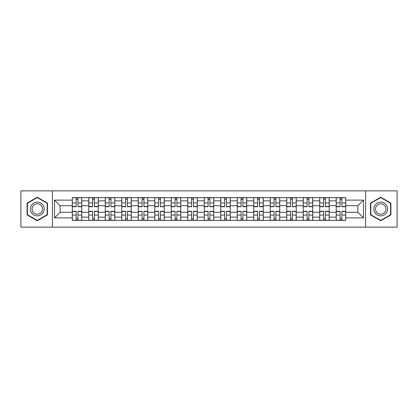 <?xml version="1.0" encoding="UTF-8"?>
<svg xmlns="http://www.w3.org/2000/svg" width="418" height="418" viewBox="0 0 418 418"><rect width="100%" height="100%" fill="white"/><g stroke="black" fill="none" stroke-linecap="round" stroke-linejoin="round"><path stroke-width="0.63" d="M365.593 227.131L397.1 227.131L397.1 190.869L20.9 190.869L20.9 227.131L365.593 227.131L365.593 190.869M88.783 220.364L88.783 200.859L81.803 200.859L81.803 220.364M81.803 200.859L81.803 197.636M88.783 200.859L88.783 197.636M98.298 197.636L98.298 220.364M105.273 220.364L105.273 197.636M114.793 197.636L114.793 220.364M121.769 220.364L121.769 197.636M131.283 197.636L131.283 220.364M138.264 220.364L138.264 197.636M147.779 197.636L147.779 220.364M154.759 220.364L154.759 197.636M164.274 197.636L164.274 220.364M171.255 220.364L171.255 197.636M180.769 197.636L180.769 220.364M187.75 220.364L187.75 197.636M197.265 197.636L197.265 220.364M204.24 220.364L204.24 197.636M213.76 197.636L213.76 220.364M220.735 220.364L220.735 197.636M230.25 197.636L230.25 220.364M237.231 220.364L237.231 197.636M246.745 197.636L246.745 220.364M253.726 220.364L253.726 197.636M263.241 197.636L263.241 220.364M270.221 220.364L270.221 197.636M279.736 197.636L279.736 220.364M286.717 220.364L286.717 197.636M296.231 197.636L296.231 220.364M303.207 220.364L303.207 197.636M312.727 197.636L312.727 220.364M319.702 220.364L319.702 197.636M329.217 197.636L329.217 220.364M336.197 220.364L336.197 197.636M336.197 212.276L329.217 212.276M319.702 212.276L312.727 212.276M303.207 212.276L296.231 212.276M286.717 212.276L279.736 212.276M270.221 212.276L263.241 212.276M253.726 212.276L246.745 212.276M237.231 212.276L230.25 212.276M220.735 212.276L213.76 212.276M204.24 212.276L197.265 212.276M187.75 212.276L180.769 212.276M171.255 212.276L164.274 212.276M154.759 212.276L147.779 212.276M138.264 212.276L131.283 212.276M121.769 212.276L114.793 212.276M105.273 212.276L98.298 212.276M88.783 212.276L81.803 212.276M336.197 205.724L329.217 205.724M319.702 205.724L312.727 205.724M303.207 205.724L296.231 205.724M286.717 205.724L279.736 205.724M270.221 205.724L263.241 205.724M253.726 205.724L246.745 205.724M237.231 205.724L230.25 205.724M220.735 205.724L213.76 205.724M204.24 205.724L197.265 205.724M187.75 205.724L180.769 205.724M171.255 205.724L164.274 205.724M154.759 205.724L147.779 205.724M138.264 205.724L131.283 205.724M121.769 205.724L114.793 205.724M105.273 205.724L98.298 205.724M88.783 205.724L81.803 205.724M60.129 212.276L72.288 212.276L72.288 205.724L60.129 205.724L60.129 212.276L54.523 217.882L54.523 200.117L72.288 200.117L72.288 205.724M345.712 205.724L345.712 212.276L357.871 212.276L357.871 205.724L345.712 205.724L345.712 197.636L72.288 197.636L72.288 200.117M345.712 200.117L363.477 200.117L363.477 217.882L345.712 217.882L345.712 212.276M72.288 212.276L72.288 220.364L345.712 220.364L345.712 217.882M72.288 217.882L54.523 217.882M52.407 227.131L52.407 190.869M47.49 203.111L37.291 197.218L27.086 203.111L27.086 214.889L37.291 220.782L47.49 214.889L47.49 203.111M390.914 203.111L380.709 197.218L370.51 203.111L370.51 214.889L380.709 220.782L390.914 214.889L390.914 203.111M77.941 218.781L76.144 218.781M76.144 199.219L77.941 199.219M94.437 218.781L92.639 218.781M92.639 199.219L94.437 199.219M110.932 218.781L109.135 218.781M109.135 199.219L110.932 199.219M127.427 218.781L125.63 218.781M125.63 199.219L127.427 199.219M143.923 218.781L142.125 218.781M142.125 199.219L143.923 199.219M160.418 218.781L158.621 218.781M158.621 199.219L160.418 199.219M176.908 218.781L175.111 218.781M175.111 199.219L176.908 199.219M193.403 218.781L191.606 218.781M191.606 199.219L193.403 199.219M209.899 218.781L208.101 218.781M208.101 199.219L209.899 199.219M226.394 218.781L224.597 218.781M224.597 199.219L226.394 199.219M242.889 218.781L241.092 218.781M241.092 199.219L242.889 199.219M259.379 218.781L257.582 218.781M257.582 199.219L259.379 199.219M275.875 218.781L274.077 218.781M274.077 199.219L275.875 199.219M292.37 218.781L290.573 218.781M290.573 199.219L292.37 199.219M308.865 218.781L307.068 218.781M307.068 199.219L308.865 199.219M325.361 218.781L323.563 218.781M323.563 199.219L325.361 199.219M341.856 218.781L340.059 218.781M340.059 199.219L341.856 199.219M54.523 200.117L60.129 205.724M357.871 212.276L363.477 217.882M357.871 205.724L363.477 200.117M77.941 206.727L77.941 197.74L81.75 197.74L81.75 206.727L77.941 206.727M76.144 199.114L77.941 199.114M77.941 197.74L72.34 197.74L72.34 206.727L76.144 206.727L76.144 197.74L74.613 197.74M76.144 211.273L76.144 220.26L72.34 220.26L72.34 211.273L76.144 211.273M77.941 218.886L76.144 218.886M76.144 220.26L81.75 220.26L81.75 211.273L77.941 211.273L77.941 220.26L79.477 220.26M94.437 206.727L94.437 197.74L98.246 197.74L98.246 206.727L94.437 206.727M92.639 199.114L94.437 199.114M94.437 197.74L88.835 197.74L88.835 206.727L92.639 206.727L92.639 197.74L91.108 197.74M110.932 206.727L110.932 197.74L114.741 197.74L114.741 206.727L110.932 206.727M109.135 199.114L110.932 199.114M110.932 197.74L105.331 197.74L105.331 206.727L109.135 206.727L109.135 197.74L107.604 197.74M31.334 212.438A6.871 6.871 0 0 0 40.724 214.951A6.871 6.871 0 0 0 43.242 205.562A6.871 6.871 0 0 0 33.853 203.049A6.871 6.871 0 0 0 31.334 212.438M32.782 211.602A5.204 5.204 0 0 0 39.893 213.504A5.204 5.204 0 0 0 41.795 206.398A5.204 5.204 0 0 0 34.689 204.496A5.204 5.204 0 0 0 32.782 211.602M37.291 197.583L47.177 203.294L47.177 214.706L37.291 220.417L27.405 214.706L27.405 203.294L37.291 197.583M374.758 212.438A6.871 6.871 0 0 0 384.147 214.951A6.871 6.871 0 0 0 386.666 205.562A6.871 6.871 0 0 0 377.276 203.049A6.871 6.871 0 0 0 374.758 212.438M376.205 211.602A5.204 5.204 0 0 0 383.311 213.504A5.204 5.204 0 0 0 385.218 206.398A5.204 5.204 0 0 0 378.107 204.496A5.204 5.204 0 0 0 376.205 211.602M380.709 197.583L390.595 203.294L390.595 214.706L380.709 220.417L370.823 214.706L370.823 203.294L380.709 197.583M92.639 211.273L92.639 220.26L88.835 220.26L88.835 211.273L92.639 211.273M94.437 218.886L92.639 218.886M92.639 220.26L98.246 220.26L98.246 211.273L94.437 211.273L94.437 220.26L95.973 220.26M109.135 211.273L109.135 220.26L105.331 220.26L105.331 211.273L109.135 211.273M110.932 218.886L109.135 218.886M109.135 220.26L114.741 220.26L114.741 211.273L110.932 211.273L110.932 220.26L112.463 220.26M127.427 206.727L127.427 197.74L131.231 197.74L131.231 206.727L127.427 206.727M125.63 199.114L127.427 199.114M127.427 197.74L121.821 197.74L121.821 206.727L125.63 206.727L125.63 197.74L124.094 197.74M143.923 206.727L143.923 197.74L147.726 197.74L147.726 206.727L143.923 206.727M142.125 199.114L143.923 199.114M143.923 197.74L138.316 197.74L138.316 206.727L142.125 206.727L142.125 197.74L140.589 197.74M160.418 206.727L160.418 197.74L164.222 197.74L164.222 206.727L160.418 206.727M158.621 199.114L160.418 199.114M160.418 197.74L154.812 197.74L154.812 206.727L158.621 206.727L158.621 197.74L157.084 197.74M125.63 211.273L125.63 220.26L121.821 220.26L121.821 211.273L125.63 211.273M127.427 218.886L125.63 218.886M125.63 220.26L131.231 220.26L131.231 211.273L127.427 211.273L127.427 220.26L128.958 220.26M142.125 211.273L142.125 220.26L138.316 220.26L138.316 211.273L142.125 211.273M143.923 218.886L142.125 218.886M142.125 220.26L147.726 220.26L147.726 211.273L143.923 211.273L143.923 220.26L145.454 220.26M158.621 211.273L158.621 220.26L154.812 220.26L154.812 211.273L158.621 211.273M160.418 218.886L158.621 218.886M158.621 220.26L164.222 220.26L164.222 211.273L160.418 211.273L160.418 220.26L161.949 220.26M176.908 206.727L176.908 197.74L180.717 197.74L180.717 206.727L176.908 206.727M175.111 199.114L176.908 199.114M176.908 197.74L171.307 197.74L171.307 206.727L175.111 206.727L175.111 197.74L173.58 197.74M175.111 211.273L175.111 220.26L171.307 220.26L171.307 211.273L175.111 211.273M176.908 218.886L175.111 218.886M175.111 220.26L180.717 220.26L180.717 211.273L176.908 211.273L176.908 220.26L178.444 220.26M193.403 206.727L193.403 197.74L197.212 197.74L197.212 206.727L193.403 206.727M191.606 199.114L193.403 199.114M193.403 197.74L187.802 197.74L187.802 206.727L191.606 206.727L191.606 197.74L190.075 197.74M191.606 211.273L191.606 220.26L187.802 220.26L187.802 211.273L191.606 211.273M193.403 218.886L191.606 218.886M191.606 220.26L197.212 220.26L197.212 211.273L193.403 211.273L193.403 220.26L194.94 220.26M209.899 206.727L209.899 197.74L213.708 197.74L213.708 206.727L209.899 206.727M208.101 199.114L209.899 199.114M209.899 197.74L204.292 197.74L204.292 206.727L208.101 206.727L208.101 197.74L206.57 197.74M208.101 211.273L208.101 220.26L204.292 220.26L204.292 211.273L208.101 211.273M209.899 218.886L208.101 218.886M208.101 220.26L213.708 220.26L213.708 211.273L209.899 211.273L209.899 220.26L211.43 220.26M226.394 206.727L226.394 197.74L230.198 197.74L230.198 206.727L226.394 206.727M224.597 199.114L226.394 199.114M226.394 197.74L220.788 197.74L220.788 206.727L224.597 206.727L224.597 197.74L223.06 197.74M224.597 211.273L224.597 220.26L220.788 220.26L220.788 211.273L224.597 211.273M226.394 218.886L224.597 218.886M224.597 220.26L230.198 220.26L230.198 211.273L226.394 211.273L226.394 220.26L227.925 220.26M242.889 206.727L242.889 197.74L246.693 197.74L246.693 206.727L242.889 206.727M241.092 199.114L242.889 199.114M242.889 197.74L237.283 197.74L237.283 206.727L241.092 206.727L241.092 197.74L239.556 197.74M241.092 211.273L241.092 220.26L237.283 220.26L237.283 211.273L241.092 211.273M242.889 218.886L241.092 218.886M241.092 220.26L246.693 220.26L246.693 211.273L242.889 211.273L242.889 220.26L244.42 220.26M259.379 206.727L259.379 197.74L263.188 197.74L263.188 206.727L259.379 206.727M257.582 199.114L259.379 199.114M259.379 197.74L253.778 197.74L253.778 206.727L257.582 206.727L257.582 197.74L256.051 197.74M257.582 211.273L257.582 220.26L253.778 220.26L253.778 211.273L257.582 211.273M259.379 218.886L257.582 218.886M257.582 220.26L263.188 220.26L263.188 211.273L259.379 211.273L259.379 220.26L260.916 220.26M275.875 206.727L275.875 197.74L279.684 197.74L279.684 206.727L275.875 206.727M274.077 199.114L275.875 199.114M275.875 197.74L270.274 197.74L270.274 206.727L274.077 206.727L274.077 197.74L272.546 197.74M274.077 211.273L274.077 220.26L270.274 220.26L270.274 211.273L274.077 211.273M275.875 218.886L274.077 218.886M274.077 220.26L279.684 220.26L279.684 211.273L275.875 211.273L275.875 220.26L277.411 220.26M292.37 206.727L292.37 197.74L296.179 197.74L296.179 206.727L292.37 206.727M290.573 199.114L292.37 199.114M292.37 197.74L286.769 197.74L286.769 206.727L290.573 206.727L290.573 197.74L289.042 197.74M290.573 211.273L290.573 220.26L286.769 220.26L286.769 211.273L290.573 211.273M292.37 218.886L290.573 218.886M290.573 220.26L296.179 220.26L296.179 211.273L292.37 211.273L292.37 220.26L293.906 220.26M308.865 206.727L308.865 197.74L312.669 197.74L312.669 206.727L308.865 206.727M307.068 199.114L308.865 199.114M308.865 197.74L303.259 197.74L303.259 206.727L307.068 206.727L307.068 197.74L305.537 197.74M307.068 211.273L307.068 220.26L303.259 220.26L303.259 211.273L307.068 211.273M308.865 218.886L307.068 218.886M307.068 220.26L312.669 220.26L312.669 211.273L308.865 211.273L308.865 220.26L310.396 220.26M325.361 206.727L325.361 197.74L329.165 197.74L329.165 206.727L325.361 206.727M323.563 199.114L325.361 199.114M325.361 197.74L319.754 197.74L319.754 206.727L323.563 206.727L323.563 197.74L322.027 197.74M323.563 211.273L323.563 220.26L319.754 220.26L319.754 211.273L323.563 211.273M325.361 218.886L323.563 218.886M323.563 220.26L329.165 220.26L329.165 211.273L325.361 211.273L325.361 220.26L326.892 220.26M341.856 206.727L341.856 197.74L345.66 197.74L345.66 206.727L341.856 206.727M340.059 199.114L341.856 199.114M341.856 197.74L336.25 197.74L336.25 206.727L340.059 206.727L340.059 197.74L338.523 197.74M340.059 211.273L340.059 220.26L336.25 220.26L336.25 211.273L340.059 211.273M341.856 218.886L340.059 218.886M340.059 220.26L345.66 220.26L345.66 211.273L341.856 211.273L341.856 220.26L343.387 220.26M319.702 200.859L312.727 200.859M303.207 200.859L296.231 200.859M286.717 200.859L279.736 200.859M270.221 200.859L263.241 200.859M253.726 200.859L246.745 200.859M237.231 200.859L230.25 200.859M220.735 200.859L213.76 200.859M204.24 200.859L197.265 200.859M187.75 200.859L180.769 200.859M171.255 200.859L164.274 200.859M154.759 200.859L147.779 200.859M138.264 200.859L131.283 200.859M121.769 200.859L114.793 200.859M105.273 200.859L98.298 200.859M336.197 200.859L329.217 200.859M319.702 217.141L312.727 217.141M303.207 217.141L296.231 217.141M286.717 217.141L279.736 217.141M270.221 217.141L263.241 217.141M253.726 217.141L246.745 217.141M237.231 217.141L230.25 217.141M220.735 217.141L213.76 217.141M204.24 217.141L197.265 217.141M187.75 217.141L180.769 217.141M171.255 217.141L164.274 217.141M154.759 217.141L147.779 217.141M138.264 217.141L131.283 217.141M121.769 217.141L114.793 217.141M105.273 217.141L98.298 217.141M88.783 217.141L81.803 217.141M336.197 217.141L329.217 217.141M77.941 206.502L81.75 206.502M77.941 202.934L81.75 202.934M72.34 206.502L76.144 206.502M72.34 202.934L76.144 202.934M76.144 211.498L72.34 211.498M76.144 215.066L72.34 215.066M81.75 211.498L77.941 211.498M81.75 215.066L77.941 215.066M94.437 206.502L98.246 206.502M94.437 202.934L98.246 202.934M88.835 206.502L92.639 206.502M88.835 202.934L92.639 202.934M110.932 206.502L114.741 206.502M110.932 202.934L114.741 202.934M105.331 206.502L109.135 206.502M105.331 202.934L109.135 202.934M92.639 211.498L88.835 211.498M92.639 215.066L88.835 215.066M98.246 211.498L94.437 211.498M98.246 215.066L94.437 215.066M109.135 211.498L105.331 211.498M109.135 215.066L105.331 215.066M114.741 211.498L110.932 211.498M114.741 215.066L110.932 215.066M127.427 206.502L131.231 206.502M127.427 202.934L131.231 202.934M121.821 206.502L125.63 206.502M121.821 202.934L125.63 202.934M143.923 206.502L147.726 206.502M143.923 202.934L147.726 202.934M138.316 206.502L142.125 206.502M138.316 202.934L142.125 202.934M160.418 206.502L164.222 206.502M160.418 202.934L164.222 202.934M154.812 206.502L158.621 206.502M154.812 202.934L158.621 202.934M125.63 211.498L121.821 211.498M125.63 215.066L121.821 215.066M131.231 211.498L127.427 211.498M131.231 215.066L127.427 215.066M142.125 211.498L138.316 211.498M142.125 215.066L138.316 215.066M147.726 211.498L143.923 211.498M147.726 215.066L143.923 215.066M158.621 211.498L154.812 211.498M158.621 215.066L154.812 215.066M164.222 211.498L160.418 211.498M164.222 215.066L160.418 215.066M176.908 206.502L180.717 206.502M176.908 202.934L180.717 202.934M171.307 206.502L175.111 206.502M171.307 202.934L175.111 202.934M175.111 211.498L171.307 211.498M175.111 215.066L171.307 215.066M180.717 211.498L176.908 211.498M180.717 215.066L176.908 215.066M193.403 206.502L197.212 206.502M193.403 202.934L197.212 202.934M187.802 206.502L191.606 206.502M187.802 202.934L191.606 202.934M191.606 211.498L187.802 211.498M191.606 215.066L187.802 215.066M197.212 211.498L193.403 211.498M197.212 215.066L193.403 215.066M209.899 206.502L213.708 206.502M209.899 202.934L213.708 202.934M204.292 206.502L208.101 206.502M204.292 202.934L208.101 202.934M208.101 211.498L204.292 211.498M208.101 215.066L204.292 215.066M213.708 211.498L209.899 211.498M213.708 215.066L209.899 215.066M226.394 206.502L230.198 206.502M226.394 202.934L230.198 202.934M220.788 206.502L224.597 206.502M220.788 202.934L224.597 202.934M224.597 211.498L220.788 211.498M224.597 215.066L220.788 215.066M230.198 211.498L226.394 211.498M230.198 215.066L226.394 215.066M242.889 206.502L246.693 206.502M242.889 202.934L246.693 202.934M237.283 206.502L241.092 206.502M237.283 202.934L241.092 202.934M241.092 211.498L237.283 211.498M241.092 215.066L237.283 215.066M246.693 211.498L242.889 211.498M246.693 215.066L242.889 215.066M259.379 206.502L263.188 206.502M259.379 202.934L263.188 202.934M253.778 206.502L257.582 206.502M253.778 202.934L257.582 202.934M257.582 211.498L253.778 211.498M257.582 215.066L253.778 215.066M263.188 211.498L259.379 211.498M263.188 215.066L259.379 215.066M275.875 206.502L279.684 206.502M275.875 202.934L279.684 202.934M270.274 206.502L274.077 206.502M270.274 202.934L274.077 202.934M274.077 211.498L270.274 211.498M274.077 215.066L270.274 215.066M279.684 211.498L275.875 211.498M279.684 215.066L275.875 215.066M292.37 206.502L296.179 206.502M292.37 202.934L296.179 202.934M286.769 206.502L290.573 206.502M286.769 202.934L290.573 202.934M290.573 211.498L286.769 211.498M290.573 215.066L286.769 215.066M296.179 211.498L292.37 211.498M296.179 215.066L292.37 215.066M308.865 206.502L312.669 206.502M308.865 202.934L312.669 202.934M303.259 206.502L307.068 206.502M303.259 202.934L307.068 202.934M307.068 211.498L303.259 211.498M307.068 215.066L303.259 215.066M312.669 211.498L308.865 211.498M312.669 215.066L308.865 215.066M325.361 206.502L329.165 206.502M325.361 202.934L329.165 202.934M319.754 206.502L323.563 206.502M319.754 202.934L323.563 202.934M323.563 211.498L319.754 211.498M323.563 215.066L319.754 215.066M329.165 211.498L325.361 211.498M329.165 215.066L325.361 215.066M341.856 206.502L345.66 206.502M341.856 202.934L345.66 202.934M336.25 206.502L340.059 206.502M336.25 202.934L340.059 202.934M340.059 211.498L336.25 211.498M340.059 215.066L336.25 215.066M345.66 211.498L341.856 211.498M345.66 215.066L341.856 215.066"/></g></svg>
